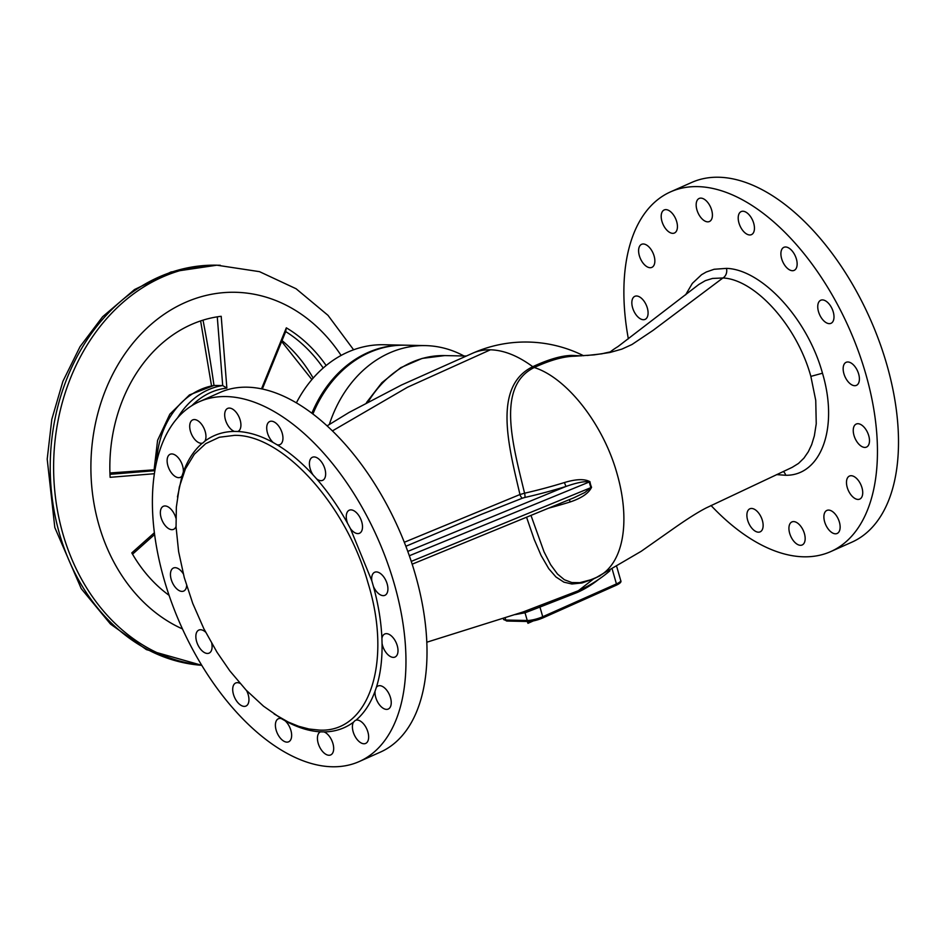 <?xml version="1.0" encoding="UTF-8"?>
<svg xmlns="http://www.w3.org/2000/svg" width="944" height="944" viewBox="0 0 944 944"><rect width="100%" height="100%" fill="white"/><g stroke="black" fill="none" stroke-linecap="round" stroke-linejoin="round"><path stroke-width="1.42" d="M199.09 401.802L220.141 392.421A196.883 107.592 66 0 1 398.521 528.522A196.883 107.592 66 0 1 380.326 752.144L359.275 761.525A196.883 107.592 66 0 1 332.253 766.764A196.883 107.592 66 0 1 171.607 602.496A196.883 107.592 66 0 1 199.09 401.802A196.883 107.592 66 0 1 377.47 537.891A196.883 107.592 66 0 1 359.275 761.525M246.585 690.595A12.614 6.891 66 0 1 245.959 706.053A12.614 6.891 66 0 1 236.106 700.271A12.614 6.891 66 0 1 233.203 686.028A12.614 6.891 66 0 1 235.693 682.996A12.614 6.891 66 0 1 239.941 683.326M325.149 477.298A12.614 6.891 66 0 1 322.659 480.331A12.614 6.891 66 0 1 316.594 478.844L313.007 474.844A12.614 6.891 66 0 1 312.393 457.274A12.614 6.891 66 0 1 322.258 463.056A12.614 6.891 66 0 1 325.149 477.298M282.952 437.733A12.614 6.891 66 0 1 279.967 444.577A12.614 6.891 66 0 1 277.052 444.754L273.229 442.547A12.614 6.891 66 0 1 266.951 430.676A12.614 6.891 66 0 1 269.701 421.531A12.614 6.891 66 0 1 278.173 425.402A12.614 6.891 66 0 1 282.952 437.733M240.177 420.092A12.614 6.891 66 0 1 237.935 431.455A12.614 6.891 66 0 1 237.841 431.491L234.372 431.42A12.614 6.891 66 0 1 225.451 419.856A12.614 6.891 66 0 1 227.669 408.41A12.614 6.891 66 0 1 240.177 420.092M183.313 472.106L181.991 476.012A12.614 6.891 66 0 1 180.375 477.322A12.614 6.891 66 0 1 172.433 474.077A12.614 6.891 66 0 1 167.23 462.525A12.614 6.891 66 0 1 170.109 454.276A12.614 6.891 66 0 1 179.148 458.867A12.614 6.891 66 0 1 183.313 472.106C187.809 459.822 194.145 450.17 202.335 443.173A12.614 6.891 66 0 1 191.29 433.674A12.614 6.891 66 0 1 192.694 419.903A12.614 6.891 66 0 1 203.349 427.03A12.614 6.891 66 0 1 204.931 441.108L202.771 443.043M176.044 526.469A12.614 6.891 66 0 1 173.613 529.336A12.614 6.891 66 0 1 162.179 520.616A12.614 6.891 66 0 1 163.347 506.291A12.614 6.891 66 0 1 168.162 506.916A12.614 6.891 66 0 1 175.903 518.138M376.396 571.922A12.614 6.891 66 0 1 386.686 582.448A12.614 6.891 66 0 1 384.928 595.31A12.614 6.891 66 0 1 373.423 586.425L371.818 580.843A12.614 6.891 66 0 1 374.662 572.265A12.614 6.891 66 0 1 376.396 571.922M275.4 725.594A12.614 6.891 66 0 1 278.386 718.75A12.614 6.891 66 0 1 281.3 718.585L285.123 720.791A12.614 6.891 66 0 1 291.413 732.662A12.614 6.891 66 0 1 288.652 741.795A12.614 6.891 66 0 1 280.179 737.937A12.614 6.891 66 0 1 275.4 725.594M375.051 691.22L376.373 687.326A12.614 6.891 66 0 1 377.989 686.005A12.614 6.891 66 0 1 385.931 689.25A12.614 6.891 66 0 1 391.135 700.802A12.614 6.891 66 0 1 388.244 709.05A12.614 6.891 66 0 1 379.205 704.46A12.614 6.891 66 0 1 375.051 691.22C370.544 703.516 364.207 713.157 356.03 720.154A12.614 6.891 66 0 1 367.063 729.653A12.614 6.891 66 0 1 365.658 743.424A12.614 6.891 66 0 1 355.015 736.296A12.614 6.891 66 0 1 353.434 722.231L355.204 720.461M211.775 643.501A12.614 6.891 66 0 1 209.108 653.118A12.614 6.891 66 0 1 198.051 645.2A12.614 6.891 66 0 1 198.004 630.58A12.614 6.891 66 0 1 198.842 630.073A12.614 6.891 66 0 1 205.568 632.102M318.175 743.247A12.614 6.891 66 0 1 320.417 731.871A12.614 6.891 66 0 1 320.512 731.836L323.993 731.907A12.614 6.891 66 0 1 332.913 743.471A12.614 6.891 66 0 1 330.683 754.929A12.614 6.891 66 0 1 318.175 743.247M360.348 532.746A12.614 6.891 66 0 1 359.522 533.254A12.614 6.891 66 0 1 350.425 528.605L347.616 523.413A12.614 6.891 66 0 1 349.256 510.208A12.614 6.891 66 0 1 360.301 518.126A12.614 6.891 66 0 1 360.348 532.746M390.202 656.422A12.614 6.891 66 0 1 382.06 643.537L381.919 638.404A12.614 6.891 66 0 1 384.751 633.99A12.614 6.891 66 0 1 396.173 642.711A12.614 6.891 66 0 1 395.017 657.048A12.614 6.891 66 0 1 390.202 656.422M186.641 585.74A12.614 6.891 66 0 1 183.702 591.062A12.614 6.891 66 0 1 181.968 591.404A12.614 6.891 66 0 1 171.678 580.879A12.614 6.891 66 0 1 173.436 568.017A12.614 6.891 66 0 1 183.266 573.751M274.102 713.947L288.168 722.007L298.693 726.302L308.995 729.004L319.096 730.066C369.128 733.193 392.669 662.145 367.936 582.696C346.141 504.662 282.563 434.393 234.584 435.349L219.327 437.249L205.698 443.633L194.358 454.194L185.425 468.849L179.348 486.974L176.351 507.058L176.056 526.858L178.605 551.567L184.257 577.527L192.753 603.428L203.833 628.68L217.073 652.328L229.852 670.901L246.16 690.147L263.518 706.183L281.3 718.585M285.123 720.791C297.419 727.553 309.219 731.234 320.512 731.836M323.993 731.907C335.073 731.789 344.89 728.556 353.434 722.231M376.373 687.326C380.408 674.512 382.296 659.915 382.06 643.537M381.919 638.404C381.187 621.73 378.355 604.408 373.423 586.425M371.818 580.843L350.425 528.605M347.616 523.413C338.412 506.834 328.064 491.989 316.594 478.844M313.007 474.844C301.36 462.218 289.371 452.176 277.052 444.754M273.229 442.547C260.933 435.774 249.133 432.092 237.841 431.491M234.372 431.42C223.291 431.55 213.474 434.771 204.931 441.108M181.991 476.012L177.46 496.933M628.35 338.849A196.883 107.592 66 0 1 670.57 191.856A196.883 107.592 66 0 1 697.592 186.617A196.883 107.592 66 0 1 858.238 350.873A196.883 107.592 66 0 1 830.755 551.579A196.883 107.592 66 0 1 711.009 505.477M861.046 424.67A12.614 6.891 66 0 1 868.964 436.553A12.614 6.891 66 0 1 866.498 447.09A12.614 6.891 66 0 1 861.683 446.465A12.614 6.891 66 0 1 853.765 434.57A12.614 6.891 66 0 1 856.232 424.045A12.614 6.891 66 0 1 861.046 424.67M819.911 300.758A12.614 6.891 66 0 1 820.737 300.251A12.614 6.891 66 0 1 831.794 308.169A12.614 6.891 66 0 1 831.841 322.801A12.614 6.891 66 0 1 831.003 323.308A12.614 6.891 66 0 1 819.947 315.39A12.614 6.891 66 0 1 819.911 300.758M781.396 250.349A12.614 6.891 66 0 1 783.886 247.328A12.614 6.891 66 0 1 793.739 253.11A12.614 6.891 66 0 1 796.642 267.353A12.614 6.891 66 0 1 794.152 270.373A12.614 6.891 66 0 1 784.299 264.591A12.614 6.891 66 0 1 781.396 250.349M738.208 218.418A12.614 6.891 66 0 1 741.193 211.574A12.614 6.891 66 0 1 749.666 215.444A12.614 6.891 66 0 1 754.445 227.787A12.614 6.891 66 0 1 751.459 234.631A12.614 6.891 66 0 1 742.975 230.761A12.614 6.891 66 0 1 738.208 218.418M696.908 209.828A12.614 6.891 66 0 1 699.162 198.452A12.614 6.891 66 0 1 711.67 210.134A12.614 6.891 66 0 1 709.428 221.51A12.614 6.891 66 0 1 696.908 209.828M663.797 225.876A12.614 6.891 66 0 1 664.187 209.957A12.614 6.891 66 0 1 674.83 217.085A12.614 6.891 66 0 1 674.453 233.003A12.614 6.891 66 0 1 663.797 225.876M643.914 264.131A12.614 6.891 66 0 1 638.71 252.567A12.614 6.891 66 0 1 641.601 244.319A12.614 6.891 66 0 1 649.543 247.576A12.614 6.891 66 0 1 654.747 259.128A12.614 6.891 66 0 1 651.856 267.376A12.614 6.891 66 0 1 643.914 264.131M639.643 296.959A12.614 6.891 66 0 1 647.56 308.853A12.614 6.891 66 0 1 645.094 319.379A12.614 6.891 66 0 1 640.28 318.753A12.614 6.891 66 0 1 632.362 306.871A12.614 6.891 66 0 1 634.828 296.333A12.614 6.891 66 0 1 639.643 296.959M763.13 525.006A12.614 6.891 66 0 1 760.144 531.85A12.614 6.891 66 0 1 751.672 527.979A12.614 6.891 66 0 1 746.893 515.636A12.614 6.891 66 0 1 749.878 508.792A12.614 6.891 66 0 1 758.351 512.663A12.614 6.891 66 0 1 763.13 525.006M826.496 526.339A12.614 6.891 66 0 1 826.885 510.421A12.614 6.891 66 0 1 837.529 517.548A12.614 6.891 66 0 1 837.151 533.466A12.614 6.891 66 0 1 826.496 526.339M854.674 385.695A12.614 6.891 66 0 1 844.384 375.169A12.614 6.891 66 0 1 846.143 362.307A12.614 6.891 66 0 1 847.877 361.977A12.614 6.891 66 0 1 858.167 372.502A12.614 6.891 66 0 1 856.409 385.364A12.614 6.891 66 0 1 854.674 385.695M851.795 495.848A12.614 6.891 66 0 1 846.591 484.296A12.614 6.891 66 0 1 849.47 476.047A12.614 6.891 66 0 1 857.412 479.304A12.614 6.891 66 0 1 862.615 490.856A12.614 6.891 66 0 1 859.736 499.105A12.614 6.891 66 0 1 851.795 495.848M804.418 533.596A12.614 6.891 66 0 1 802.176 544.971A12.614 6.891 66 0 1 789.668 533.289A12.614 6.891 66 0 1 791.91 521.926A12.614 6.891 66 0 1 804.418 533.596M670.57 191.856L691.633 182.475A196.883 107.592 66 0 1 718.655 177.236A196.883 107.592 66 0 1 879.289 341.504A196.883 107.592 66 0 1 851.818 542.198L830.755 551.579M311.874 413.224A124.254 100.772 -88.8 0 1 403.985 345.162A124.254 100.772 -88.8 0 1 404.657 345.174M296.381 402.864A124.254 100.772 -88.8 0 1 383.866 344.737L403.985 345.162M329.338 424.446A124.254 100.772 -88.8 0 1 425.449 345.61A124.254 100.772 -88.8 0 1 464 355.982M312.901 414.003A124.254 100.772 -88.8 0 1 405.33 345.185L425.449 345.61M332.406 430.901L407.489 387.252L490.408 349.799A129.989 71.036 -114 0 0 472.578 353.257L472.578 353.257A129.989 71.036 -114 0 0 472.555 353.268M600.219 575.687L593.599 578.884L578.33 590.743A129.989 129.989 0 0 0 609.966 570.754M594.106 578.412A7.646 4.177 66 0 0 593.599 578.884L582.047 582.955L571.922 584.006L563.922 582.165L555.969 576.985L548.783 568.713L541.113 555.509L534.198 539.425L526.551 517.218M515.223 614.591L525.029 612.786L523.377 611.854L578.33 590.743M490.408 349.799C503.884 350.177 517.996 355.817 532.746 366.709C548.511 359.369 561.503 355.605 571.722 355.416L581.28 355.864M404.315 542.269L519.967 494.526C508.509 445.651 492.662 386.285 532.746 366.709A7.646 4.177 -114 0 0 534.233 367.511C550.199 360.136 563.721 356.36 574.825 356.195L594.201 354.861L609.966 352.478L621.86 349.127L631.984 344.501L653.142 330.317L722.903 277.973L712.508 278.445L705.345 280.651L698.867 284.451L618.001 346.554C605.458 354.33 615.559 350.33 601.906 353.811L587.133 355.475M590.366 579.887L579.852 582.66L571.828 582.542L564.37 579.734L557.467 574.011L550.623 564.677L544.051 551.851L530.976 515.4M540.298 605.659L539.956 607.063L577.327 592.443A127.723 103.592 91.2 0 0 598.449 579.557M505.158 617.883L505.783 620.043A1.534 1.239 91.2 0 0 506.916 621.046L528.38 621.506A1.534 1.239 91.2 0 1 527.248 620.491L525.029 612.786L539.956 607.063L542.729 616.727A11.47 2.395 164 0 1 527.248 620.491L505.783 620.043A11.47 2.395 164 0 1 503.53 619.299L503.294 618.485M412.174 564.182L573.834 497.795L584.879 492.485L591.027 487.576A20.308 17.535 -84.5 0 1 589.375 481.829C584.666 481.098 576.855 482.632 565.94 486.467L564.429 482.537A114.224 23.836 164 0 1 524.569 493.205C512.946 444.907 495.966 386.32 534.233 367.511C567.061 377.848 603.546 424.694 617.116 473.935A114.696 62.682 66 0 1 596.702 577.291L641.236 551.272L672.6 529.23C686.984 519.082 698.253 511.955 706.383 507.837L792.181 467.351L798.482 463.445L803.934 458.123L808.3 451.775L811.663 444.659L814.342 435.892L816.241 423.809L815.746 400.409L810.861 376.385C796.689 324.937 754.586 279.341 722.903 277.973A7.646 6.148 -86 0 0 726.443 268.379L714.101 269.276L706.277 272.002L701.581 274.692L692.353 283.365L685.58 294.894M407.784 551.402L565.94 486.467A118.035 24.627 164 0 1 524.746 497.488A3.823 0.991 77.3 0 0 524.569 493.205L519.967 494.526A3.823 1.357 69.4 0 0 522.457 498.172L481.098 514.492L405.873 546.269M569.503 499.577L570.011 502.007A114.224 23.836 164 0 1 548.676 508.132M409.342 555.756L589.965 481.7C584.607 478.75 576.088 479.021 564.429 482.537M411.265 561.385L591.027 487.576A3.823 1.05 156 0 1 591.558 487.269A19.647 16.98 -84.5 0 1 589.965 481.7M527.283 621.482L527.967 623.311L533.207 620.975M527.436 621.482L527.967 623.311M353.611 349.787L327.981 315.32L296.086 288.746L259.506 271.66L216.884 265.193A200.258 162.427 -88.8 0 0 50.398 457.852A200.258 162.427 -88.8 0 0 201.745 665.308A200.258 162.427 -88.8 0 1 50.398 457.852A200.258 162.427 -88.8 0 1 216.884 265.193L171.006 271.978L134.52 289.548L102.589 316.759L80.028 346.684L62.894 381.341L51.814 419.313L47.2 459.126L54.811 527.543L81.255 588.667L110.495 624.09L146.426 649.625L201.756 665.308M262.326 389.022L285.69 331.58A150.19 121.811 -88.8 0 1 323.214 368.018M154.379 473.723L110.118 477.322A150.19 121.811 -88.8 0 1 221.203 316.299L226.867 388.114L222.701 385.553L213.981 385.447A756.923 439.42 -97.5 0 0 203.019 320.158M156.669 461.616A80.806 65.537 -88.8 0 1 214.795 385.388L213.981 385.447M169.082 595.334A150.19 121.811 -88.8 0 1 131.794 552.889L154.379 532.735M217.273 316.842L222.701 385.553A80.806 65.537 91.2 0 0 177.602 417.838M154.863 470.678L109.988 474.325M191.915 405.613A77.974 63.236 -88.8 0 1 226.867 388.114M132.538 554.187L154.615 534.505M326.152 365.529A153.022 124.112 91.2 0 0 286.327 327.828L261.5 388.845M286.327 327.828L285.69 331.58M776.582 474.62L785.762 475.269C820.442 475.823 839.027 428.8 822.484 373.222C807.179 317.715 761.218 269.288 726.443 268.379M368.29 401.637A114.696 93.019 -88.8 0 1 444.766 355.581L422.145 358.413L400.763 367.653L381.86 382.698L366.461 402.628M570.412 594.189L577.598 591.062L577.327 592.443M571.722 355.416A7.646 6.36 -92.3 0 0 574.66 356.207M785.762 475.269A7.646 6.242 88.4 0 0 783.284 471.481M612.302 569.48L616.432 583.911L542.729 616.727A1.534 0.838 66 0 1 542.458 618.108A1.534 0.838 66 0 1 542.245 618.143A9.936 2.077 164 0 1 528.829 621.412M616.821 566.907L620.751 580.607A11.47 2.395 164 0 1 616.432 583.911A1.534 0.838 66 0 1 616.161 585.28A1.534 0.838 66 0 1 615.948 585.327L542.623 617.978M591.558 487.269C588.761 493.24 581.575 498.149 570.011 502.007M524.746 497.488L522.457 498.172M822.484 373.222L810.861 376.385M182.475 628.94A173.554 140.762 -88.8 0 1 90.895 465.758A173.554 140.762 -88.8 0 1 184.882 302.646A173.554 140.762 -88.8 0 1 341.114 355.44M220.282 265.264A200.258 162.427 91.2 0 0 162.073 277.206A200.258 162.427 91.2 0 0 54.882 492.178A200.258 162.427 91.2 0 0 201.603 665.072M313.16 378.096A150.19 121.811 91.2 0 0 282.032 340.572M109.941 473.003A756.923 36.733 -2.7 0 0 155.028 469.758L109.929 472.979M466.324 356.03L444.766 355.581M583.545 355.723A129.989 129.989 0 0 0 472.578 353.257L401.424 385.046L349.009 412.481L327.084 425.874M426.818 642.215L523.401 611.854M590.319 579.911A114.696 114.696 0 0 0 596.702 577.291M506.916 621.046L503.53 619.299M620.751 580.607C621.624 581.893 620.102 583.451 616.161 585.28L542.458 618.108L528.38 621.506M154.108 469.805L157.589 440.329L169.837 414.192L189.461 394.922L214.028 385.435M200.612 320.925L211.527 385.872M281.654 341.492L311.898 379.571"/></g></svg>
